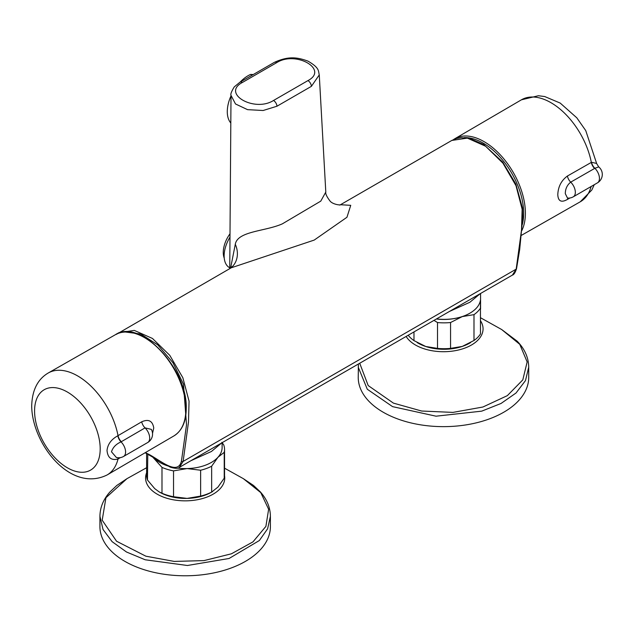 <?xml version="1.0" encoding="UTF-8"?>
<svg xmlns="http://www.w3.org/2000/svg" width="634" height="634" viewBox="0 0 634 634"><rect width="100%" height="100%" fill="white"/><g stroke="black" fill="none" stroke-linecap="round" stroke-linejoin="round"><path stroke-width="0.95" d="M359.716 363.25L368.188 385.551L393.429 403.121L421.658 411.03L452.953 412.393L482.91 407.012L507.343 395.64L522.812 379.877L527.155 361.935L519.761 344.333L501.668 329.529L480.477 317.713M99.926 516.306L99.926 526.569A85.241 49.214 180 0 0 145.17 570.029A85.241 49.214 180 0 0 270.401 526.569L270.401 516.306L267.596 528.827L259.354 540.533L229.08 558.483L187.418 565.496L145.17 559.767L126.507 552.008L112.107 541.658L103.025 529.461L99.926 516.306C100.037 507.469 103.358 499.378 109.88 492.024L116.791 485.47L126.974 478.662L105.941 497.714L102.193 520.205L116.545 541.222L145.852 556.184L174.255 561.423L204.037 560.599L231.426 553.799L252.958 541.888L265.9 526.386L268.626 509.245L260.78 492.634L243.353 478.662L224.547 468.185M230.586 268.166L235.293 244.296C237.504 231.03 265.226 231.481 282.352 223.85L320.78 201.121L325.797 192.062L319.267 74.899L311.397 86.343L276.955 106.235L263.126 110.506L247.553 109.65L235.499 103.968L231.014 95.377L229.754 268.65M473.994 340.49L473.994 314.646L462.273 316.596L450.56 322.524L450.56 348.375L462.273 346.418L473.994 340.49A38.967 22.499 180 0 0 480.477 333.959L480.437 300.223C479.581 305.263 476.055 309.59 469.873 313.196L469.802 313.236A36.534 21.088 180 0 1 436.501 318.918M480.184 293.701L469.873 302.267L449.34 311.508M222.114 442.698L222.114 447.501A36.534 21.088 180 0 1 217.945 457.288L211.653 466.212L211.653 492.063L217.945 487.11L224.23 478.187L224.23 452.335L217.945 457.288A36.534 21.088 180 0 1 211.407 462.416A36.534 21.088 180 0 1 187.085 468.574A36.534 21.088 180 0 1 177.678 468.098M221.726 442.92L211.407 451.495L190.874 460.728M168.208 466.053A36.534 21.088 180 0 1 154.728 458.794A36.534 21.088 180 0 1 153.499 457.589M528.716 367.046L528.716 377.428A85.241 49.214 180 0 1 481.721 421.412A85.241 49.214 180 0 1 392.557 416.895A85.241 49.214 180 0 1 358.234 377.428L358.392 364.011M569.918 197.99L567.406 199.433C561.336 202.856 558.134 201.271 557.793 194.678C558.126 186.689 561.336 180.476 567.406 176.038L591.53 162.28L596.649 163.445M596.665 163.612L598.718 166.893L594.882 168.287L570.703 182.148C567.129 185.033 565.33 188.877 565.298 193.679L567.493 198.046M120.349 457.621L117.829 459.087C111.315 460.593 107.709 457.716 107.019 450.457C107.709 444.228 111.315 439.338 117.829 435.772L141.723 421.8C148.538 418.805 152.548 420.857 153.753 427.95L152.525 433.371M117.829 435.772A7.307 4.169 -118.8 0 0 121.023 441.874C116.03 444.109 112.852 447.422 111.489 451.804L116.363 457.479A9.74 9.74 0 0 0 123.567 456.456A9.74 5.627 -120 0 0 125.587 451.994A9.74 5.627 -120 0 0 121.023 441.874L121.324 441.7A7.307 4.232 59.7 0 1 118.035 435.653A58.867 33.99 60 0 0 88.823 384.141A58.867 33.99 60 0 0 48.311 372.958C37.668 379.187 32.136 390.179 31.7 405.95C31.977 443.673 70.35 493.189 107.178 474.921A58.867 33.99 60 0 0 118.035 458.968A7.307 4.248 59.8 0 1 118.558 457.764M252.063 75.232L250.652 74.416A29.346 16.944 -60 0 0 240.096 82.135M230.816 123.004A29.346 16.944 -60 0 1 231.014 95.821M229.762 267.81L229.429 267.619A25.574 14.764 -60 0 1 229.983 237.148M224.23 258.093A21.921 12.656 -60 0 1 230.007 233.772M147.777 454.293L147.468 480.017L154.728 488.624L159.11 491.873L161.987 493.244L161.987 467.393L152.826 457.201M173.542 496.739L187.085 498.403L200.637 496.089L200.637 470.238L187.085 468.574L173.542 470.888L173.542 496.739A38.967 22.499 180 0 1 161.987 493.244M221.9 442.334L223.691 444.814A38.967 22.499 180 0 1 224.547 449.49A38.967 22.499 180 0 1 224.23 452.335M212.644 491.532L211.415 492.246A36.534 21.088 180 0 1 187.085 498.403A36.534 21.088 180 0 1 159.744 492.246L159.11 491.873M224.547 449.49L224.547 475.341A38.967 22.499 180 0 1 224.23 478.187M211.653 466.212A38.967 22.499 180 0 1 200.637 470.238M173.542 470.888A38.967 22.499 180 0 1 161.987 467.393M211.653 492.063A38.967 22.499 180 0 1 200.637 496.089M147.468 480.017A38.967 22.499 180 0 1 146.612 475.341L146.612 453.619M253.243 74.55L250.652 74.416M141.723 421.8A7.307 4.232 59.7 0 0 145.059 427.887A9.74 5.627 -120 0 1 149.695 438.078A9.74 5.627 -120 0 1 147.674 442.54A9.74 9.74 0 0 0 151.328 429.376L145.059 427.887L121.324 441.7M413.978 331.923L413.978 340.616L425.747 346.497L437.515 348.399L437.515 322.548L433.973 320.376M469.802 313.236A36.534 21.088 180 0 1 462.273 316.596A36.534 21.088 180 0 1 436.358 319.005M480.477 308.108A38.967 22.499 180 0 1 473.994 314.646M450.56 322.524A38.967 22.499 180 0 1 437.515 322.548M450.56 348.375A38.967 22.499 180 0 1 437.515 348.399M413.978 340.616A38.967 22.499 180 0 1 408.217 335.251M470.61 342.598L469.723 343.105A36.534 21.088 180 0 1 462.273 346.418A36.534 21.088 180 0 1 425.747 346.497A36.534 21.088 180 0 1 418.06 343.105L417.124 342.566M242.346 82.491C221.29 93.531 254.321 112.654 273.516 100.481L307.958 80.597C329.014 69.558 295.975 50.435 276.789 62.6A4.874 2.813 -120 0 0 274.348 62.362L239.906 82.246A4.874 2.813 60 0 1 242.346 82.491L276.789 62.6M340.474 204.734L350.737 205.329L346.957 217.264L314.218 240.08L231.038 267.865A21.921 19.139 -129.6 0 0 235.293 244.296M145.463 452.541L147.151 453.516C158.754 458.762 177.425 476.705 181.419 461.243L186.515 424.851L183.495 384.204L172.931 362.68L157.779 344.88L140.74 333.999L124.866 331.962M480.477 309.424A36.534 21.088 0 0 0 480.572 307.862L480.572 293.471M501.668 329.529L517.201 341.203C524.73 348.962 528.566 357.616 528.716 367.173L525.483 380.598L516.021 393.009L501.058 403.454L481.721 411.149L436.034 416.189L392.557 406.632L367.3 389.252L358.234 367.165M480.477 320.741A39.577 22.848 180 0 1 467.329 347.091A39.577 22.848 180 0 1 419.835 347.186A39.577 22.848 180 0 1 406.14 336.448M453.516 139.567L454.744 138.783A58.455 33.753 60 0 1 499.822 154.331A58.455 33.753 60 0 1 525.396 213.222A58.455 33.753 60 0 1 521.774 230.665M521.338 235.388L580.284 201.778A58.867 33.99 -120 0 0 591.118 186.523M591.53 162.28A7.307 4.264 -121.2 0 0 594.882 168.287A9.74 5.627 60 0 1 599.447 178.416A9.74 5.627 60 0 1 597.426 182.877A9.74 9.74 0 0 0 598.718 166.893L598.718 166.893M567.406 176.038A7.307 4.208 60.3 0 0 570.703 182.148A9.74 5.627 60 0 1 575.339 192.332A9.74 5.627 60 0 1 573.318 196.794L597.426 182.877M522.25 224.713A57.234 33.047 -120 0 0 523.676 213.214A57.234 33.047 -120 0 0 464.199 137.618M115.396 334.704C140.019 317.967 187.973 369.162 186.222 408.748C186.095 421.792 181.974 430.858 173.851 435.954A58.455 33.753 -120 0 0 185.865 409.247A58.455 33.753 -120 0 0 160.41 350.483A58.455 33.753 -120 0 0 115.396 334.704L48.311 372.958M100.196 448.864A46.401 26.786 -120 0 0 67.386 392.042A46.401 26.786 -120 0 0 34.577 410.983A46.401 26.786 -120 0 0 67.386 467.805A46.401 26.786 -120 0 0 100.196 448.864M224.539 475.698A39.577 22.848 180 0 1 207.239 496.961A39.577 22.848 180 0 1 166.591 498.173A39.577 22.848 180 0 1 146.612 472.813M117.829 459.087A7.307 4.121 60.5 0 1 118.431 457.756M568.032 198.093A7.307 4.192 -119.8 0 0 567.406 199.433M454.744 138.783L521.417 99.815A58.867 33.99 -120 0 1 561.993 110.776A58.867 33.99 -120 0 1 591.324 162.399A7.307 4.208 -119.7 0 0 594.573 168.47M276.955 106.235A4.874 2.813 -120 0 0 273.516 100.481M307.958 80.597A4.874 2.813 60 0 1 311.397 86.343M145.107 452.755L147.405 454.079A1.22 0.705 -60 0 1 147.151 453.516M116.981 333.888L118.764 332.731L134.281 330.401L152.469 338.461L169.777 355.325L182.846 377.721L189.059 401.171L188.48 422.141L183.123 461.433A1.22 0.824 -169 0 1 181.419 461.243M516.536 268.665A1.22 0.824 -169 0 1 516.528 268.689A1.22 0.824 -169 0 1 516.179 269.141L183.123 461.433L179.343 467.385L512.399 275.101L516.179 269.141L521.505 230.134L522.139 209.228L516.005 185.699L502.984 163.231L485.604 146.24L467.361 138.117L451.812 140.439L339.816 205.107M451.82 140.439L456.448 138.481L461.037 137.657L469.517 138.347L483.774 144.544L502.746 162.122L515.83 183.995L522.4 207.77L522.646 218.492L519.69 249.471L516.528 268.689C515.26 272.612 513.881 274.744 512.399 275.101M594.256 184.708L591.815 190.018L580.284 201.778M147.674 442.54L123.567 456.456M270.401 516.306C270.282 507.382 266.898 499.22 260.265 491.818L253.529 485.47L243.353 478.662M146.612 467.718L126.974 478.662M173.851 435.954L107.178 474.921M567.739 198.077A9.74 9.74 0 0 0 573.318 196.794M521.417 99.815L538.409 95.734L544.733 96.55L560.21 103.08L576.789 117.797L585.753 130.604L596.665 163.58M239.906 82.246L234.279 86.882C231.45 91.478 230.364 94.315 231.014 95.377M319.267 74.899C318.205 70.77 319.663 67.925 307.958 61.118C297.227 57.218 288.557 55.903 274.348 62.362M325.797 192.062C325.377 193.703 326.708 196.595 329.799 200.724C332.089 204.196 339.975 205.432 340.656 204.695M232.092 266.581L231.038 267.865M147.405 454.079L170.189 467.131C175.079 468.621 178.13 468.708 179.343 467.385M230.76 268.071L116.394 334.332"/></g></svg>
